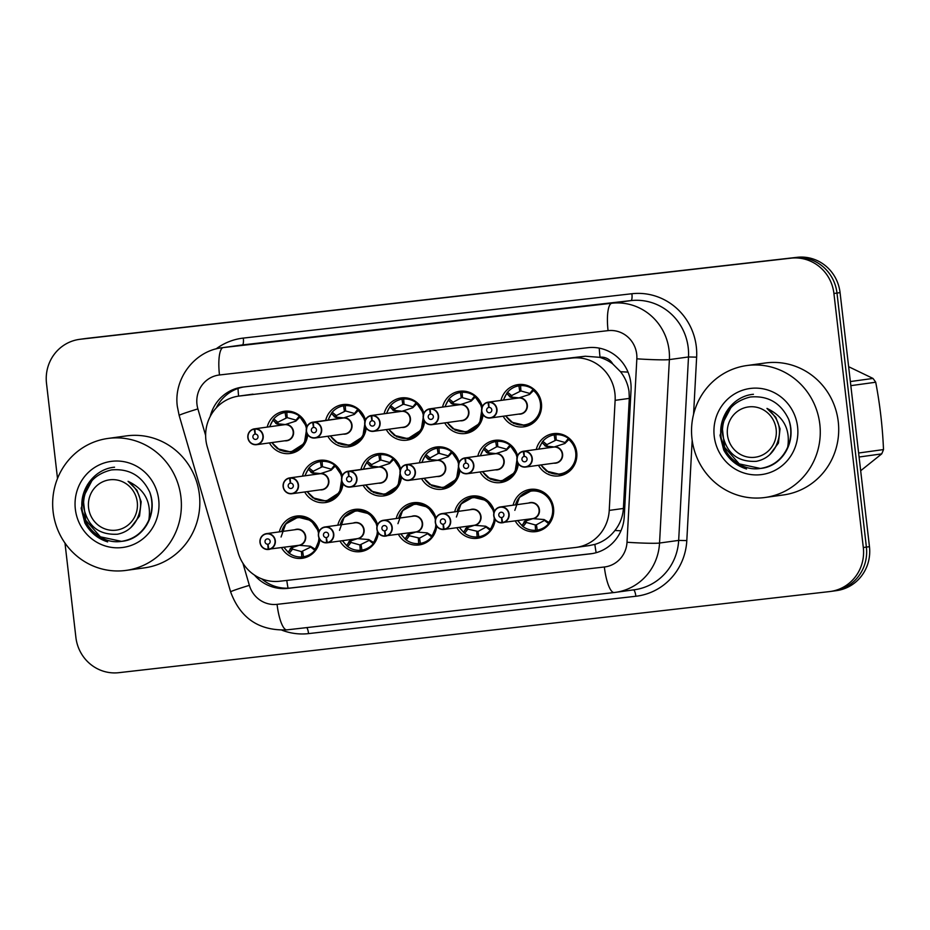 <?xml version="1.0" encoding="UTF-8"?>
<svg xmlns="http://www.w3.org/2000/svg" width="930" height="930" viewBox="0 0 930 930"><rect width="100%" height="100%" fill="white"/><g stroke="black" fill="none" stroke-linecap="round" stroke-linejoin="round"><path stroke-width="1.4" d="M495.167 519.51A21.309 20.588 82.1 0 1 477.578 538.272A21.309 20.588 82.1 0 1 456.851 527.694M436.716 526.171A21.309 20.588 82.1 0 1 419.139 544.945A21.309 20.588 82.1 0 1 398.412 534.355M378.277 532.844A21.309 20.588 82.1 0 1 360.7 551.618A21.309 20.588 82.1 0 1 339.973 541.028M319.839 539.516A21.309 20.588 82.1 0 1 302.25 558.291A21.309 20.588 82.1 0 1 281.534 547.7M513.116 505.188A21.309 20.588 82.1 0 1 530.193 489.389A21.309 20.588 82.1 0 1 553.559 508.164A21.309 20.588 82.1 0 1 536.029 531.611A21.309 20.588 82.1 0 1 515.301 521.021M518.324 463.779A21.309 20.588 82.1 0 1 500.735 482.554A21.309 20.588 82.1 0 1 480.02 471.963M459.885 470.441A21.309 20.588 82.1 0 1 442.296 489.215A21.309 20.588 82.1 0 1 421.569 478.636M401.435 477.113A21.309 20.588 82.1 0 1 383.858 495.888A21.309 20.588 82.1 0 1 363.13 485.297M342.996 483.786A21.309 20.588 82.1 0 1 325.407 502.56A21.309 20.588 82.1 0 1 304.691 491.97M536.273 449.469A21.309 20.588 82.1 0 1 553.362 433.659A21.309 20.588 82.1 0 1 576.728 452.433A21.309 20.588 82.1 0 1 559.186 475.881A21.309 20.588 82.1 0 1 538.458 465.291M483.042 414.722A21.309 20.588 82.1 0 1 465.453 433.485A21.309 20.588 82.1 0 1 444.738 422.906M424.592 421.383A21.309 20.588 82.1 0 1 407.015 440.157A21.309 20.588 82.1 0 1 386.287 429.579M366.153 428.056A21.309 20.588 82.1 0 1 348.576 446.83A21.309 20.588 82.1 0 1 327.848 436.24M307.714 434.728A21.309 20.588 82.1 0 1 290.125 453.491A21.309 20.588 82.1 0 1 269.409 442.913M500.991 400.4A21.309 20.588 82.1 0 1 518.08 384.601A21.309 20.588 82.1 0 1 541.434 403.376A21.309 20.588 82.1 0 1 523.904 426.824A21.309 20.588 82.1 0 1 503.177 416.233M588.597 545.678L594.851 544.41C602.884 541.957 609.58 537.319 614.939 530.484C620.019 524.032 622.833 516.685 623.402 508.454L629.308 398.389L629.017 391.437C627.936 384.113 625.1 377.545 620.508 371.698L612.742 363.956A13.322 12.869 -97.9 0 0 600.036 357.225A39.955 10.335 -96.5 0 1 599.257 348.134M615.125 400.342A39.955 38.595 -97.9 0 0 614.916 393.378A39.955 38.595 -97.9 0 0 571.973 358.062L239.661 395.982A39.955 38.595 -97.9 0 0 238.801 396.099A39.955 38.595 -97.9 0 0 207.285 446.877L238.173 552.746A39.955 38.595 -97.9 0 0 279.732 581.238L575.263 547.514A39.955 38.595 -97.9 0 0 576.123 547.41A39.955 38.595 -97.9 0 0 609.231 510.407L615.125 400.342L629.308 398.389M600.036 357.225L599.362 357.306A39.955 38.595 82.1 0 1 612.742 363.956M599.362 357.306L585.319 356.225L238.801 396.099M454.677 511.86A21.309 20.588 82.1 0 1 471.754 496.062A21.309 20.588 82.1 0 1 494.435 511.372M396.226 518.533A21.309 20.588 82.1 0 1 413.315 502.723A21.309 20.588 82.1 0 1 435.996 518.045M337.788 525.194A21.309 20.588 82.1 0 1 354.876 509.396A21.309 20.588 82.1 0 1 377.557 524.718M279.349 531.867A21.309 20.588 82.1 0 1 296.426 516.069A21.309 20.588 82.1 0 1 319.106 531.379M477.834 456.13A21.309 20.588 82.1 0 1 494.911 440.332A21.309 20.588 82.1 0 1 517.591 455.642M419.384 462.803A21.309 20.588 82.1 0 1 436.472 446.993A21.309 20.588 82.1 0 1 459.153 462.315M360.945 469.476A21.309 20.588 82.1 0 1 378.033 453.666A21.309 20.588 82.1 0 1 400.714 468.987M302.506 476.137A21.309 20.588 82.1 0 1 319.583 460.338A21.309 20.588 82.1 0 1 342.263 475.649M442.552 407.073A21.309 20.588 82.1 0 1 459.629 391.263A21.309 20.588 82.1 0 1 482.31 406.584M384.102 413.745A21.309 20.588 82.1 0 1 401.19 397.935A21.309 20.588 82.1 0 1 423.871 413.257M325.663 420.406A21.309 20.588 82.1 0 1 342.752 404.608A21.309 20.588 82.1 0 1 365.432 419.93M267.224 427.079A21.309 20.588 82.1 0 1 284.301 411.281A21.309 20.588 82.1 0 1 306.981 426.591M57.509 478.485L46.5 383.334A39.955 38.595 82.1 0 1 79.387 339.38L82.456 338.95A39.955 38.595 82.1 0 1 83.328 338.846L794.046 257.738A39.955 38.595 82.1 0 1 836.988 293.055L866.388 547.084A39.955 38.595 82.1 0 1 833.501 591.05L836.57 590.62A39.955 38.595 82.1 0 0 869.457 546.666L840.069 292.636A39.955 38.595 82.1 0 0 797.126 257.319L86.397 338.415A39.955 38.595 82.1 0 0 85.537 338.532L82.456 338.95A39.955 38.595 82.1 0 1 83.328 338.846L794.046 257.738A39.955 38.595 82.1 0 1 836.988 293.055L866.388 547.084A39.955 38.595 82.1 0 1 833.501 591.05A39.955 38.595 82.1 0 1 832.629 591.154M254.425 575.042A39.955 38.595 -97.9 0 0 287.788 588.376L590.271 553.862A39.955 38.595 -97.9 0 0 591.143 553.745A39.955 38.595 -97.9 0 0 624.251 516.755L631.04 389.961A39.955 38.595 -97.9 0 0 630.831 383.009A39.955 38.595 -97.9 0 0 587.888 347.692L243.021 387.043A39.955 38.595 -97.9 0 0 242.16 387.147A39.955 38.595 -97.9 0 0 210.18 416.559M79.387 339.38A39.955 38.595 82.1 0 1 80.259 339.264L790.977 258.168A39.955 38.595 82.1 0 1 833.919 293.485L863.307 547.514A39.955 38.595 82.1 0 1 830.42 591.468A39.955 38.595 82.1 0 1 829.548 591.585L118.831 672.681A39.955 38.595 82.1 0 1 75.888 637.364L64.984 543.085M216.237 407.921A39.955 38.595 82.1 0 1 243.788 386.95M592.584 553.524L290.858 587.958A39.955 38.595 82.1 0 1 261.737 578.867M530.158 393.901L529.833 393.471A1.337 1.29 -97.9 0 0 529.891 393.402L533.076 389.333L533.518 390.542L529.623 394.425L518.719 397.97A7.986 7.719 -97.9 0 1 526.95 405.073A7.986 7.719 -97.9 0 1 520.37 413.862A7.986 7.719 82.3 0 1 520.196 413.885A7.986 7.719 -97.9 0 0 520.37 413.862L520.358 413.862M520.196 413.885L490.389 418C485.669 418.221 482.74 415.873 481.612 410.955C481.461 406.294 483.6 403.376 488.041 402.19L488.018 402.458A7.731 7.463 -97.9 0 0 481.81 410.944A7.731 7.463 -97.9 0 0 490.122 417.768A7.731 7.463 -97.9 0 0 496.643 409.247A7.731 7.463 -97.9 0 0 488.669 402.388L488.715 402.109A7.986 7.719 82.1 0 1 496.969 409.212A7.986 7.719 82.1 0 1 490.389 418A7.986 7.719 82.1 0 1 481.624 410.955A7.986 7.719 82.1 0 1 488.041 402.19L518.033 398.063L510.628 397.319L506.85 393.576L507.524 392.251L511.558 395.494A1.337 1.29 -97.9 0 0 511.64 395.552L511.884 397.156L519.242 397.889M488.715 402.109L518.696 397.982M488.808 407.456L489.029 407.433A2.662 2.569 82.1 0 1 491.784 409.805A2.662 2.569 82.1 0 1 489.587 412.734A2.662 2.569 82.1 0 1 486.669 410.386A2.662 2.569 82.1 0 1 488.808 407.456L488.018 402.458M533.076 389.333C547.572 398.772 541.341 424.44 524.311 425.417L524.741 425.359A19.983 19.298 -97.9 0 0 541.19 403.376A19.983 19.298 -97.9 0 0 520.556 385.648L525.473 384.974M511.64 395.552L520.94 390.925L520.556 385.648M518.057 398.052L518.847 397.935M529.833 393.471L520.94 390.96M519.719 391.1L518.882 385.834A19.983 19.298 -97.9 0 0 507.117 392.727M524.311 425.417L513.627 423.464L505.595 415.908L511.221 422.046L524.741 425.359L530.809 424.522M518.882 385.834L525.369 384.939M503.665 400.04A19.472 18.809 82.3 0 1 506.85 393.576L507.524 392.251M505.839 415.873A19.472 18.809 82.3 0 0 534.297 420.244A19.472 18.809 82.3 0 0 533.518 390.542L533.227 390.867M488.669 402.388L489.029 407.433M511.884 397.156L511.86 397.145A2.662 2.569 82.1 0 1 510.442 396.587L507.036 393.855M565.44 442.959L565.115 442.529A1.337 1.29 -97.9 0 0 565.173 442.459L568.358 438.39L568.8 439.599L564.905 443.482L554.013 447.028A7.986 7.719 -97.9 0 1 562.231 454.131A7.986 7.719 -97.9 0 1 555.652 462.919A7.986 7.719 82.3 0 1 555.477 462.942A7.986 7.719 -97.9 0 0 555.652 462.919L555.64 462.919M555.477 462.942L525.671 467.058C520.951 467.279 518.022 464.93 516.906 460.025C516.743 455.351 518.882 452.433 523.323 451.248L523.299 451.527A7.731 7.463 -97.9 0 0 517.103 460.001A7.731 7.463 -97.9 0 0 525.404 466.825A7.731 7.463 -97.9 0 0 531.925 458.304A7.731 7.463 -97.9 0 0 523.95 451.445L523.997 451.178A7.986 7.719 82.1 0 1 532.251 458.269A7.986 7.719 82.1 0 1 525.671 467.058A7.986 7.719 82.1 0 1 516.906 460.013A7.986 7.719 82.1 0 1 523.323 451.248L553.315 447.121L545.91 446.377L542.132 442.645L542.806 441.308L546.852 444.552A1.337 1.29 -97.9 0 0 546.921 444.61L547.166 446.214L553.373 446.853M523.997 451.178L553.978 447.039M524.09 456.525L524.322 456.491A2.662 2.569 82.1 0 1 527.066 458.862A2.662 2.569 82.1 0 1 524.88 461.792A2.662 2.569 82.1 0 1 521.951 459.443A2.662 2.569 82.1 0 1 524.09 456.525L523.299 451.527M568.358 438.39C582.854 447.842 576.623 473.498 559.593 474.474L560.023 474.416A19.983 19.298 -97.9 0 0 576.472 452.445A19.983 19.298 -97.9 0 0 555.838 434.705L560.755 434.031M546.921 444.61L556.221 439.995L555.838 434.705M553.338 447.109L554.129 447.005M565.115 442.529L556.221 440.018M555.001 440.157L554.164 434.891A19.983 19.298 -97.9 0 0 542.399 441.785M559.593 474.474L548.909 472.533L540.876 464.965L546.503 471.103L560.023 474.416L566.103 473.579M554.164 434.891L560.65 434.008M538.947 449.097A19.472 18.809 82.3 0 1 542.132 442.645L542.806 441.308M541.121 464.93A19.472 18.809 82.3 0 0 569.579 469.301A19.472 18.809 82.3 0 0 568.8 439.599L568.521 439.937M523.95 451.445L524.322 456.491M547.166 446.214L547.142 446.214A2.662 2.569 82.1 0 1 545.724 445.644L542.33 442.924M533.204 518.533L526.194 520.847L526.322 522.451A1.337 1.29 -97.9 0 0 526.264 522.521L523.067 526.589L522.102 525.462L524.95 521.033L532.018 518.696M532.658 518.626A7.986 7.719 -97.9 0 0 539.075 509.861A7.986 7.719 -97.9 0 0 530.309 502.816L500.328 506.955C495.923 507.896 493.725 510.826 493.737 515.743C494.632 520.312 497.387 522.683 502.002 522.834L502.002 522.834A7.986 7.719 82.1 0 1 493.749 515.743A7.986 7.719 82.1 0 1 500.328 506.955A7.986 7.719 82.1 0 1 509.094 513.999A7.986 7.719 82.1 0 1 502.677 522.765L502.56 522.509A7.731 7.463 -97.9 0 0 508.768 514.034A7.731 7.463 -97.9 0 0 500.468 507.21A7.731 7.463 -97.9 0 0 493.935 515.731A7.731 7.463 -97.9 0 0 501.921 522.579L532.681 518.626L544.108 519.556L548.781 522.416L548.619 523.671L544.585 520.428A1.337 1.29 -97.9 0 0 544.515 520.382L544.724 519.928M501.921 522.579L501.549 517.533A2.662 2.569 82.1 0 1 498.794 515.174A2.662 2.569 82.1 0 1 500.991 512.244A2.662 2.569 82.1 0 1 503.909 514.592A2.662 2.569 82.1 0 1 501.77 517.51L502.56 522.509M522.59 526.252A19.983 19.298 -97.9 0 0 535.599 530.274L535.203 524.962L536.424 524.799L537.261 530.088A19.983 19.298 -97.9 0 0 553.315 508.164A19.983 19.298 -97.9 0 0 531.844 490.505A19.983 19.298 -97.9 0 0 531.402 490.563A19.983 19.298 -97.9 0 0 515.522 504.862L519.289 497.422L531.844 490.505C548.607 487.646 560.592 511.14 548.619 523.671M535.599 530.274L537.261 530.053M526.322 522.451L535.203 524.927M514.836 510.326L519.498 497.19L531.402 490.563L537.482 489.726M536.424 524.787L544.515 520.382M537.261 530.088L542.946 529.31M523.067 526.589L522.102 525.462A19.472 18.809 82 0 1 517.975 520.649M548.421 522.16L548.781 522.416A19.472 18.809 82 0 0 542.376 493.109A19.472 18.809 82 0 0 515.778 504.827M522.23 525.148L524.915 521.73A2.662 2.569 82.1 0 1 526.182 520.858L524.95 521.033M691.99 438.809A66.6 64.333 82.1 0 1 746.802 365.548A66.6 64.333 82.1 0 1 819.818 424.22A66.6 64.333 82.1 0 1 765.006 497.492A66.6 64.333 82.1 0 1 691.99 438.809M746.802 365.548L765.239 363.002A66.6 64.333 82.1 0 1 838.256 421.674A66.6 64.333 82.1 0 1 783.444 494.946L765.006 497.492M797.58 426.765A43.431 41.955 82.1 0 1 760.891 474.66A43.431 41.955 82.1 0 1 714.228 436.275A43.431 41.955 82.1 0 1 750.917 388.38A43.431 41.955 82.1 0 1 797.58 426.765M726.388 411.699L720.076 435.577L723.761 450.039C728.957 459.467 736.56 465.791 746.546 468.999L742.117 467.29L727.039 454.538L720.041 435.054M753.44 394.297C733.793 395.889 718.658 415.861 720.924 435.496C722.471 455.2 741.059 471.324 759.833 468.534L761.17 468.36M732.48 404.608L721.913 424.743L724.575 447.295L739.257 463.896L760.38 468.453C782.014 466.779 797.138 441.738 788.663 419.302C791.802 428.707 791.488 437.96 787.722 447.063L787.536 447.504C781.932 459.664 772.702 466.674 759.833 468.534M754.718 457.293A25.377 24.506 82.1 0 1 727.458 434.856A25.377 24.506 82.1 0 1 748.894 406.875A25.377 24.506 82.1 0 1 776.155 429.3A25.377 24.506 82.1 0 1 754.718 457.293M787.722 447.063C790.442 429.207 783.525 416.315 766.959 408.41C779.91 418.86 782.804 431.66 775.655 446.807C771.389 454.782 764.937 459.629 756.288 461.327C737.339 462.222 726.028 452.875 722.354 433.275C722.389 413.745 731.689 401.667 750.243 397.017C767.959 395.401 780.77 402.829 788.663 419.302M858.623 453.015L883.5 449.574A71.924 69.471 82.1 0 1 881.71 453.887L859.088 457.014M850.357 381.556L872.979 378.429A71.924 69.471 82.1 0 1 875.711 382.23L850.822 385.659M872.979 378.429L848.637 366.699M883.5 449.574C882.558 426.951 879.966 404.504 875.711 382.23M860.669 470.743L881.71 453.887M769.726 454.689L778.41 443.122L780.049 428.835L775.794 417.279L766.959 408.41M53.115 511.709A66.6 64.333 82.1 0 1 107.927 438.449A66.6 64.333 82.1 0 1 180.931 497.132A66.6 64.333 82.1 0 1 126.131 570.392A66.6 64.333 82.1 0 1 53.115 511.709M107.927 438.449L126.364 435.903A66.6 64.333 82.1 0 1 199.38 494.586A66.6 64.333 82.1 0 1 144.569 567.846L126.131 570.392M158.705 499.666A43.431 41.955 82.1 0 1 122.016 547.561A43.431 41.955 82.1 0 1 75.342 509.175A43.431 41.955 82.1 0 1 112.03 461.28A43.431 41.955 82.1 0 1 158.705 499.666M87.513 484.6L81.201 508.478L84.874 522.939C90.082 532.379 97.673 538.691 107.659 541.899L103.242 540.191L88.152 527.438L81.166 507.954M114.553 467.209C94.918 468.801 79.771 488.773 82.038 508.396C83.595 528.101 102.172 544.224 120.947 541.434L122.283 541.26M93.605 477.509L83.037 497.655L85.688 520.196L100.382 536.808L121.493 541.365C143.139 539.679 158.263 514.639 149.788 492.202C152.927 501.619 152.613 510.861 148.846 519.963L148.649 520.416C143.046 532.565 133.815 539.574 120.947 541.434M115.843 530.193A25.377 24.506 82.1 0 1 88.571 507.768A25.377 24.506 82.1 0 1 110.007 479.775A25.377 24.506 82.1 0 1 137.28 502.212A25.377 24.506 82.1 0 1 115.843 530.193M148.846 519.963C151.567 502.107 144.638 489.215 128.073 481.31C141.023 491.761 143.929 504.56 136.768 519.707C132.513 527.682 126.05 532.53 117.413 534.227C98.452 535.122 87.141 525.775 83.468 506.176C83.502 486.646 92.802 474.567 111.368 469.929C129.072 468.302 141.883 475.73 149.788 492.202M130.839 527.589L139.523 516.034L141.162 501.735L136.908 490.18L128.073 481.31M471.708 400.574L471.382 400.144A1.337 1.29 -97.9 0 0 471.44 400.074L474.637 396.006L475.079 397.203L471.185 401.086L460.28 404.643M461.757 420.558L461.931 420.534A7.986 7.719 82.3 0 1 461.757 420.558A7.986 7.719 -97.9 0 0 461.931 420.534L431.95 424.673C427.219 424.882 424.301 422.534 423.173 417.628C423.011 412.967 425.161 410.037 429.602 408.863L429.579 409.13A7.731 7.463 -97.9 0 0 423.371 417.605A7.731 7.463 -97.9 0 0 431.671 424.44A7.731 7.463 -97.9 0 0 438.204 415.919A7.731 7.463 -97.9 0 0 430.218 409.061L430.276 408.781A7.986 7.719 82.1 0 1 438.518 415.873A7.986 7.719 82.1 0 1 431.95 424.673A7.986 7.719 82.1 0 1 423.185 417.628A7.986 7.719 82.1 0 1 429.602 408.863L459.594 404.724L452.189 403.992L448.4 400.249L449.085 398.924L453.119 402.167A1.337 1.29 -97.9 0 0 453.189 402.213L453.445 403.818L460.803 404.55M461.931 420.534L461.919 420.534A7.986 7.719 -97.9 0 0 468.511 411.734A7.986 7.719 -97.9 0 0 460.257 404.643L430.276 408.781M430.369 414.129L430.59 414.094A2.662 2.569 82.1 0 1 433.345 416.466A2.662 2.569 82.1 0 1 431.148 419.395A2.662 2.569 82.1 0 1 428.23 417.059A2.662 2.569 82.1 0 1 430.369 414.129L429.579 409.13M482.228 407.328L479.659 423.429L466.302 432.031A19.983 19.298 -97.9 0 0 482.786 414.338M474.637 396.006L482.135 406.991A19.983 19.298 -97.9 0 0 462.105 392.321L467.023 391.635M448.667 399.389A19.983 19.298 -97.9 0 1 460.443 392.507L461.268 397.773L462.501 397.598M459.246 404.783L460.408 404.608M471.382 400.144L462.501 397.668L462.105 392.321M472.37 431.195L465.86 432.09L455.177 430.137L447.144 422.569M461.28 397.784L453.189 402.213M460.443 392.507L466.918 391.611M445.226 406.701A19.472 18.809 82.3 0 1 448.4 400.249L449.085 398.924M481.717 408.41A19.472 18.809 82.3 0 0 475.079 397.203L474.788 397.54M430.218 409.061L430.59 414.106M452.189 403.992L453.422 403.818A2.662 2.569 82.1 0 1 451.992 403.26L448.597 400.528M413.269 407.247L412.943 406.817A1.337 1.29 -97.9 0 0 413.001 406.747L416.187 402.667L416.64 403.876L412.746 407.759L401.841 411.316A7.986 7.719 -97.9 0 1 410.06 418.407A7.986 7.719 -97.9 0 1 403.492 427.196A7.986 7.719 82.3 0 1 403.318 427.219A7.986 7.719 -97.9 0 0 403.492 427.196L403.469 427.207M403.318 427.219L373.5 431.334C368.78 431.555 365.862 429.207 364.734 424.301C364.572 419.628 366.711 416.71 371.163 415.524L371.128 415.803A7.731 7.463 -97.9 0 0 364.932 424.278A7.731 7.463 -97.9 0 0 373.232 431.101A7.731 7.463 -97.9 0 0 379.754 422.58A7.731 7.463 -97.9 0 0 371.779 415.722L371.826 415.454A7.986 7.719 82.1 0 1 380.079 422.546A7.986 7.719 82.1 0 1 373.5 431.334A7.986 7.719 82.1 0 1 364.746 424.301A7.986 7.719 82.1 0 1 371.163 415.524L401.144 411.397L393.75 410.653L389.961 406.922L390.635 405.585L394.68 408.828A1.337 1.29 -97.9 0 0 394.75 408.886L395.006 410.49L401.202 411.13M371.826 415.454L401.807 411.316M371.93 420.802L372.151 420.767A2.662 2.569 82.1 0 1 374.895 423.138A2.662 2.569 82.1 0 1 372.709 426.068A2.662 2.569 82.1 0 1 369.791 423.72A2.662 2.569 82.1 0 1 371.93 420.802L371.128 415.803M423.789 414.001L421.209 430.09L407.851 438.693A19.983 19.298 -97.9 0 0 424.347 421.011M423.708 413.641A19.983 19.298 -97.9 0 0 403.667 398.982L408.584 398.307M390.228 406.061A19.983 19.298 -97.9 0 1 401.993 399.179L402.841 404.469L404.05 404.271M401.167 411.386L401.958 411.281M412.943 406.817L404.062 404.329L403.667 398.982M416.187 402.667L423.696 413.652M407.851 438.693L396.738 436.809L388.705 429.242L394.332 435.38L407.851 438.693L413.931 437.856M402.841 404.469L394.75 408.886M401.993 399.179L408.479 398.284M386.775 413.373A19.472 18.809 82.3 0 1 389.961 406.922L390.635 405.585M423.278 415.082A19.472 18.809 82.3 0 0 416.64 403.876L416.349 404.213M371.779 415.722L372.151 420.779M395.006 410.49L394.983 410.49A2.662 2.569 82.1 0 1 393.553 409.932L390.158 407.2M354.83 413.908L354.504 413.478A1.337 1.29 -97.9 0 0 354.562 413.408L357.748 409.34L358.19 410.549L354.295 414.431L343.391 417.977M342.368 418.128L335.3 417.326L331.522 413.583L332.196 412.257L336.23 415.501A1.337 1.29 -97.9 0 0 336.311 415.559L336.555 417.163L343.914 417.896M313.387 422.115A7.986 7.719 82.1 0 1 321.641 429.218A7.986 7.719 82.1 0 1 315.061 438.007A7.986 7.719 82.1 0 1 306.296 430.962A7.986 7.719 82.1 0 1 312.713 422.197L312.689 422.464A7.731 7.463 -97.9 0 0 306.481 430.95A7.731 7.463 -97.9 0 0 314.793 437.774A7.731 7.463 -97.9 0 0 321.315 429.253A7.731 7.463 -97.9 0 0 313.34 422.394L343.368 417.989A7.986 7.719 -97.9 0 1 351.621 425.08A7.986 7.719 -97.9 0 1 345.042 433.868A7.986 7.719 82.3 0 1 344.867 433.892A7.986 7.719 -97.9 0 0 345.042 433.868L344.867 433.892M313.48 427.463L313.701 427.44A2.662 2.569 82.1 0 1 316.456 429.811A2.662 2.569 82.1 0 1 314.259 432.741A2.662 2.569 82.1 0 1 311.341 430.392A2.662 2.569 82.1 0 1 313.48 427.463L312.689 422.464M365.351 420.674L362.77 436.763L349.413 445.365A19.983 19.298 -97.9 0 0 365.909 427.672M357.748 409.34L365.257 420.325A19.983 19.298 -97.9 0 0 345.228 405.654L350.145 404.98M336.311 415.559L345.611 410.932L345.228 405.654M342.705 418.07L343.519 417.942M354.504 413.478L345.611 410.967M355.481 444.528L348.983 445.424L338.299 443.471L330.266 435.914M344.391 411.107L343.554 405.84A19.983 19.298 -97.9 0 0 331.789 412.734M343.554 405.84L350.04 404.945M328.337 420.046A19.472 18.809 82.3 0 1 331.522 413.583L332.196 412.257M364.839 421.743A19.472 18.809 82.3 0 0 358.19 410.549L357.899 410.874M345.042 433.868L315.061 438.007C310.341 438.228 307.412 435.879 306.296 430.962C306.133 426.3 308.272 423.382 312.713 422.197L342.705 418.058M313.34 422.394L313.701 427.44M335.3 417.326L336.532 417.151A2.662 2.569 82.1 0 1 335.114 416.594L331.708 413.862M296.379 420.581L296.054 420.151A1.337 1.29 -97.9 0 0 296.112 420.081L299.309 416.012L299.751 417.21L295.856 421.092L284.952 424.65A7.986 7.719 -97.9 0 1 293.183 431.741A7.986 7.719 -97.9 0 1 286.603 440.541A7.986 7.719 82.3 0 1 286.428 440.564A7.986 7.719 -97.9 0 0 286.603 440.541L286.428 440.564M286.603 440.541L256.622 444.68C251.891 444.889 248.973 442.552 247.845 437.635C247.682 432.973 249.833 430.044 254.274 428.87L254.25 429.137A7.731 7.463 -97.9 0 0 248.043 437.612A7.731 7.463 -97.9 0 0 256.343 444.447A7.731 7.463 -97.9 0 0 262.876 435.926A7.731 7.463 -97.9 0 0 254.89 429.067L254.948 428.788A7.986 7.719 82.1 0 1 263.19 435.879A7.986 7.719 82.1 0 1 256.622 444.68A7.986 7.719 82.1 0 1 247.857 437.635A7.986 7.719 82.1 0 1 254.274 428.87L284.266 424.731L276.861 423.999L273.071 420.255L273.757 418.93L277.791 422.174A1.337 1.29 -97.9 0 0 277.861 422.22L278.117 423.824L285.475 424.557M284.266 424.731L285.08 424.615M254.948 428.788L284.929 424.65M254.89 429.067L255.262 434.112A2.662 2.569 82.1 0 1 258.017 436.472A2.662 2.569 82.1 0 1 255.82 439.402A2.662 2.569 82.1 0 1 252.902 437.065A2.662 2.569 82.1 0 1 255.041 434.136L255.262 434.101M306.9 427.335L304.331 443.436L290.974 452.038A19.983 19.298 -97.9 0 0 307.458 434.345M306.819 426.975A19.983 19.298 -97.9 0 0 286.789 412.327L291.695 411.641M277.861 422.22L287.172 417.605L286.789 412.327M296.054 420.151L287.172 417.64M299.309 416.012L306.807 426.998M290.974 452.038L279.849 450.143L271.816 442.575L277.454 448.713L290.974 452.038L297.042 451.201M285.94 417.779L285.115 412.513A19.983 19.298 -97.9 0 0 273.339 419.395M285.115 412.513L291.59 411.618M269.898 426.707A19.472 18.809 82.3 0 1 273.071 420.255L273.757 418.93M306.389 428.416A19.472 18.809 82.3 0 0 299.751 417.21L299.46 417.547M255.041 434.136L254.25 429.137M278.117 423.824L278.093 423.824A2.662 2.569 82.1 0 1 276.663 423.266L273.269 420.534M474.765 525.206L467.755 527.519L467.883 529.124A1.337 1.29 -97.9 0 0 467.813 529.193L464.628 533.262L463.663 532.134L466.5 527.694L473.568 525.369M444.226 529.437L444.122 529.182A7.731 7.463 -97.9 0 0 450.329 520.707A7.731 7.463 -97.9 0 0 442.017 513.872A7.731 7.463 -97.9 0 0 435.496 522.393A7.731 7.463 -97.9 0 0 443.471 529.251L443.564 529.507A7.986 7.719 82.1 0 1 435.31 522.416A7.986 7.719 82.1 0 1 441.89 513.627A7.986 7.719 82.1 0 1 450.643 520.661A7.986 7.719 82.1 0 1 444.226 529.437L474.242 525.287L485.658 526.229L490.331 529.089L490.18 530.344L486.146 527.101A1.337 1.29 -97.9 0 0 486.065 527.043L486.285 526.601M474.219 525.299A7.986 7.719 -97.9 0 0 480.636 516.522A7.986 7.719 -97.9 0 0 471.87 509.489A7.986 7.719 82 0 1 472.045 509.466L441.89 513.627C437.484 514.569 435.287 517.499 435.298 522.416C436.193 526.985 438.948 529.344 443.564 529.507L444.203 529.426M443.471 529.251L443.099 524.206A2.662 2.569 82.1 0 1 440.355 521.846A2.662 2.569 82.1 0 1 442.541 518.905A2.662 2.569 82.1 0 1 445.47 521.253A2.662 2.569 82.1 0 1 443.331 524.183L444.122 529.182M494.272 511.756A19.983 19.298 -97.9 0 0 473.393 497.178A19.983 19.298 -97.9 0 0 472.963 497.236A19.983 19.298 -97.9 0 0 457.083 511.523M464.151 532.913A19.983 19.298 -97.9 0 0 477.148 536.947L478.822 536.715M467.883 529.124L477.985 531.472L478.822 536.761A19.983 19.298 -97.9 0 0 494.911 519.126L490.18 530.344M456.398 516.999L461.059 503.862L472.963 497.236L486.402 500.514L494.26 511.779M477.148 536.947L476.765 531.635M477.985 531.495L486.065 527.043M478.822 536.761L484.507 535.971M464.628 533.262L463.663 532.134A19.472 18.809 82 0 1 459.536 527.322M489.982 528.833L490.331 529.089A19.472 18.809 82 0 0 494.249 517.789M463.791 531.821L466.476 528.391A2.662 2.569 82.1 0 1 467.732 527.531L466.5 527.694M416.326 531.867L409.316 534.192L409.433 535.785A1.337 1.29 -97.9 0 0 409.374 535.854L406.189 539.935L405.224 538.796L408.061 534.366L415.129 532.041M415.803 531.96L427.219 532.89L431.892 535.75L431.741 537.017L427.695 533.774A1.337 1.29 -97.9 0 0 427.626 533.715L427.835 533.274M413.432 516.15L383.439 520.288C379.033 521.23 376.836 524.171 376.859 529.089C377.754 533.657 380.51 536.017 385.113 536.18L385.113 536.18A7.986 7.719 82.1 0 1 376.871 529.089A7.986 7.719 82.1 0 1 383.439 520.288A7.986 7.719 82.1 0 1 392.204 527.333A7.986 7.719 82.1 0 1 385.787 536.099L385.683 535.843A7.731 7.463 -97.9 0 0 391.879 527.368A7.731 7.463 -97.9 0 0 383.579 520.544A7.731 7.463 -97.9 0 0 377.057 529.065A7.731 7.463 -97.9 0 0 385.032 535.924L415.768 531.96A7.986 7.719 -97.9 0 0 422.185 523.195A7.986 7.719 -97.9 0 0 413.432 516.15A7.986 7.719 82 0 1 413.594 516.138L413.408 516.162M385.032 535.924L384.66 530.879A2.662 2.569 82.1 0 1 381.916 528.507A2.662 2.569 82.1 0 1 384.102 525.578A2.662 2.569 82.1 0 1 387.02 527.926A2.662 2.569 82.1 0 1 384.88 530.844L385.683 535.843M435.833 518.428A19.983 19.298 -97.9 0 0 414.954 503.851A19.983 19.298 -97.9 0 0 414.524 503.909A19.983 19.298 -97.9 0 0 398.633 518.196L402.399 510.756L414.954 503.851L427.951 507.187L435.821 518.44M405.701 539.586A19.983 19.298 -97.9 0 0 418.709 543.62L420.372 543.387A19.983 19.298 -97.9 0 0 436.472 525.799L431.741 537.017M409.433 535.785L419.546 538.133L427.626 533.715M397.947 523.671L402.62 510.535L414.524 503.909L420.593 503.06M418.709 543.62L418.326 538.307M419.546 538.133L420.383 543.422L426.068 542.643M406.189 539.935L405.224 538.796A19.472 18.809 82 0 1 401.086 533.994M431.543 535.494L431.892 535.75A19.472 18.809 82 0 0 435.81 524.45M405.341 538.482L408.026 535.064A2.662 2.569 82.1 0 1 409.293 534.192L408.061 534.366M357.876 538.54L350.866 540.853L350.994 542.457A1.337 1.29 -97.9 0 0 350.936 542.527L347.739 546.596L346.774 545.468L349.622 541.039L356.69 538.702M327.348 542.771L327.232 542.516A7.731 7.463 -97.9 0 0 333.44 534.041A7.731 7.463 -97.9 0 0 325.14 527.217A7.731 7.463 -97.9 0 0 318.606 535.738A7.731 7.463 -97.9 0 0 326.593 542.585L326.674 542.841A7.986 7.719 82.1 0 1 318.42 535.75A7.986 7.719 82.1 0 1 325 526.961A7.986 7.719 82.1 0 1 333.765 534.006A7.986 7.719 82.1 0 1 327.348 542.771L357.353 538.633L368.78 539.563L373.453 542.423L373.29 543.678L369.257 540.435A1.337 1.29 -97.9 0 0 369.187 540.388L369.396 539.935M357.329 538.633A7.986 7.719 -97.9 0 0 363.746 529.868A7.986 7.719 -97.9 0 0 354.981 522.823A7.986 7.719 82 0 1 355.155 522.8L325 526.961C320.594 527.903 318.397 530.832 318.409 535.75C319.304 540.318 322.059 542.69 326.674 542.841L327.314 542.76M326.593 542.585L326.221 537.54A2.662 2.569 82.1 0 1 323.466 535.18A2.662 2.569 82.1 0 1 325.663 532.251A2.662 2.569 82.1 0 1 328.581 534.599A2.662 2.569 82.1 0 1 326.442 537.517L327.232 542.516M339.508 530.332L344.17 517.196L356.074 510.57L369.512 513.86L377.382 525.113A19.983 19.298 -97.9 0 0 356.516 510.512A19.983 19.298 -97.9 0 0 356.074 510.57A19.983 19.298 -97.9 0 0 340.194 524.869M347.262 546.259A19.983 19.298 -97.9 0 0 360.27 550.281L361.933 550.06M360.27 550.281L359.875 544.968L369.187 540.388M350.994 542.457L359.875 544.933M361.096 544.794L361.933 550.095A19.983 19.298 -97.9 0 0 378.033 532.472M378.022 532.448L373.29 543.678M361.933 550.095L367.617 549.316M347.739 546.596L346.774 545.468A19.472 18.809 82 0 1 342.647 540.656M373.093 542.167L373.453 542.423A19.472 18.809 82 0 0 377.359 531.123M346.902 545.154L349.587 541.737A2.662 2.569 82.1 0 1 350.854 540.865L349.622 541.039M299.437 545.213L292.427 547.526L292.555 549.13A1.337 1.29 -97.9 0 0 292.485 549.2L289.3 553.269L288.335 552.141L291.171 547.7L298.239 545.375M298.914 545.294L310.329 546.236L315.003 549.095L314.851 550.351L310.818 547.107A1.337 1.29 -97.9 0 0 310.736 547.049L310.957 546.608M268.898 549.444L268.793 549.188A7.731 7.463 -97.9 0 0 275.001 540.714A7.731 7.463 -97.9 0 0 266.689 533.878A7.731 7.463 -97.9 0 0 260.168 542.399A7.731 7.463 -97.9 0 0 268.142 549.258L298.89 545.306A7.986 7.719 -97.9 0 0 305.307 536.529A7.986 7.719 -97.9 0 0 296.542 529.496A7.986 7.719 82 0 1 296.717 529.472L266.561 533.634A7.986 7.719 82.1 0 1 275.315 540.667A7.986 7.719 82.1 0 1 268.898 549.444M268.142 549.258L267.77 544.213A2.662 2.569 82.1 0 1 265.027 541.853A2.662 2.569 82.1 0 1 267.212 538.912A2.662 2.569 82.1 0 1 270.142 541.26A2.662 2.569 82.1 0 1 268.003 544.19L268.793 549.188M318.944 531.762A19.983 19.298 -97.9 0 0 298.065 517.185A19.983 19.298 -97.9 0 0 297.635 517.243A19.983 19.298 -97.9 0 0 281.755 531.53L285.522 524.09L298.065 517.185L311.073 520.521L318.932 531.786M288.823 552.92A19.983 19.298 -97.9 0 0 301.82 556.954L303.494 556.721M301.82 556.954L301.436 551.641L310.736 547.049M292.555 549.13L301.436 551.606M281.069 537.005L285.731 523.869L297.635 517.243L303.703 516.406M302.657 551.467L303.494 556.768A19.983 19.298 -97.9 0 0 319.583 539.133L314.851 550.351M303.494 556.768L309.178 555.977M289.3 553.269L288.335 552.141A19.472 18.809 82 0 1 284.208 547.328M314.654 548.84L315.003 549.095A19.472 18.809 82 0 0 318.92 537.796M268.235 549.514L268.235 549.514A7.986 7.719 82.1 0 1 259.981 542.423A7.986 7.719 82.1 0 1 266.561 533.634C262.155 534.576 259.958 537.505 259.97 542.423C260.865 546.991 263.62 549.351 268.235 549.514M288.463 551.827L291.148 548.398A2.662 2.569 82.1 0 1 292.404 547.538L291.171 547.7M506.99 449.632L506.664 449.202A1.337 1.29 -97.9 0 0 506.722 449.132L509.919 445.063L510.361 446.261L506.466 450.155L495.562 453.7M497.039 469.615L497.213 469.592A7.986 7.719 82.3 0 1 497.039 469.615A7.986 7.719 -97.9 0 0 497.213 469.592L467.232 473.73C462.512 473.951 459.583 471.603 458.455 466.686C458.292 462.024 460.443 459.095 464.884 457.92L464.861 458.188A7.731 7.463 -97.9 0 0 458.653 466.662A7.731 7.463 -97.9 0 0 466.953 473.498A7.731 7.463 -97.9 0 0 473.486 464.977A7.731 7.463 -97.9 0 0 465.5 458.118L465.558 457.839A7.986 7.719 82.1 0 1 473.812 464.942A7.986 7.719 82.1 0 1 467.232 473.73A7.986 7.719 82.1 0 1 458.467 466.686A7.986 7.719 82.1 0 1 464.884 457.92L494.876 453.794L487.471 453.05L483.693 449.306L484.367 447.981L488.401 451.224A1.337 1.29 -97.9 0 0 488.483 451.283L488.727 452.875L496.085 453.619M497.213 469.592L497.201 469.592A7.986 7.719 -97.9 0 0 503.793 460.803A7.986 7.719 -97.9 0 0 495.539 453.7L465.558 457.839M465.651 463.187L465.872 463.163A2.662 2.569 82.1 0 1 468.627 465.535A2.662 2.569 82.1 0 1 466.43 468.464A2.662 2.569 82.1 0 1 463.512 466.116A2.662 2.569 82.1 0 1 465.651 463.187L464.861 458.188M517.51 456.386L514.941 472.487L501.584 481.089A19.983 19.298 -97.9 0 0 518.08 463.396M509.919 445.063L517.429 456.049A19.983 19.298 -97.9 0 0 497.399 441.378L502.316 440.692M483.949 448.446A19.983 19.298 -97.9 0 1 495.725 441.564L496.562 446.842L497.783 446.656M494.528 453.84L495.69 453.666M506.664 449.202L497.783 446.726L497.399 441.378M507.652 480.252L501.154 481.147L490.459 479.194L482.426 471.626M496.562 446.842L488.483 451.283M495.725 441.564L502.2 440.669M480.508 455.758A19.472 18.809 82.3 0 1 483.693 449.306L484.367 447.981M516.999 457.467A19.472 18.809 82.3 0 0 510.361 446.261L510.07 446.598M465.5 458.118L465.872 463.163M487.471 453.05L488.703 452.875A2.662 2.569 82.1 0 1 487.274 452.317L483.879 449.585M448.551 456.305L448.225 455.874A1.337 1.29 -97.9 0 0 448.283 455.805L451.48 451.736L451.922 452.933L448.028 456.816L437.123 460.373A7.986 7.719 -97.9 0 1 445.342 467.465A7.986 7.719 -97.9 0 1 438.774 476.265A7.986 7.719 82.3 0 1 438.6 476.276A7.986 7.719 -97.9 0 0 438.774 476.265L438.751 476.265M438.6 476.276L408.781 480.392C404.062 480.612 401.144 478.264 400.016 473.358C399.853 468.697 401.993 465.767 406.445 464.593L406.422 464.861A7.731 7.463 -97.9 0 0 400.214 473.335A7.731 7.463 -97.9 0 0 408.514 480.159A7.731 7.463 -97.9 0 0 415.036 471.638A7.731 7.463 -97.9 0 0 407.061 464.791L407.108 464.512A7.986 7.719 82.1 0 1 415.361 471.603A7.986 7.719 82.1 0 1 408.781 480.392A7.986 7.719 82.1 0 1 400.028 473.358A7.986 7.719 82.1 0 1 406.445 464.593L436.449 460.443L427.916 459.118L425.243 455.979L425.928 454.642L429.962 457.897A1.337 1.29 -97.9 0 0 430.032 457.944L430.288 459.548L437.646 460.28M407.108 464.512L437.1 460.373M407.212 469.859L407.433 469.824A2.662 2.569 82.1 0 1 410.188 472.196A2.662 2.569 82.1 0 1 407.991 475.125A2.662 2.569 82.1 0 1 405.073 472.777A2.662 2.569 82.1 0 1 407.212 469.859L406.422 464.861M459.071 463.059L456.491 479.159L443.145 487.762A19.983 19.298 -97.9 0 0 459.629 470.069M458.99 462.698A19.983 19.298 -97.9 0 0 438.948 448.039L443.866 447.365M438.123 453.515L439.344 453.329M436.449 460.443L437.251 460.338M448.225 455.874L439.344 453.398L438.948 448.039M451.48 451.736L458.978 462.722M443.145 487.762L432.02 485.867L423.987 478.299L429.614 484.437L443.145 487.762L449.213 486.925M438.123 453.538L430.032 457.944M438.111 453.491L437.274 448.237A19.983 19.298 -97.9 0 0 425.51 455.119M437.274 448.237L443.761 447.342M422.069 462.431A19.472 18.809 82.3 0 1 425.243 455.979L425.928 454.642M458.56 464.14A19.472 18.809 82.3 0 0 451.922 452.933L451.631 453.27M407.061 464.791L407.433 469.836M430.288 459.548L430.265 459.548A2.662 2.569 82.1 0 1 428.835 458.99L425.44 456.258M390.112 462.966L389.786 462.536A1.337 1.29 -97.9 0 0 389.844 462.466L393.03 458.397L393.471 459.606L389.577 463.489L378.684 467.034M377.65 467.186L370.582 466.383L366.804 462.652L367.478 461.315L371.523 464.558A1.337 1.29 -97.9 0 0 371.593 464.616L371.837 466.221L378.045 466.86M348.669 471.185A7.986 7.719 82.1 0 1 356.922 478.276A7.986 7.719 82.1 0 1 350.343 487.064A7.986 7.719 82.1 0 1 341.577 480.02A7.986 7.719 82.1 0 1 347.994 471.254L347.971 471.533A7.731 7.463 -97.9 0 0 341.775 480.008A7.731 7.463 -97.9 0 0 350.075 486.832A7.731 7.463 -97.9 0 0 356.597 478.311A7.731 7.463 -97.9 0 0 348.622 471.452L378.65 467.046A7.986 7.719 -97.9 0 1 386.903 474.137A7.986 7.719 -97.9 0 1 380.324 482.926A7.986 7.719 82.3 0 1 380.149 482.949A7.986 7.719 -97.9 0 0 380.324 482.926L380.149 482.949M348.762 476.532L348.994 476.497A2.662 2.569 82.1 0 1 351.738 478.869A2.662 2.569 82.1 0 1 349.552 481.798A2.662 2.569 82.1 0 1 346.623 479.45A2.662 2.569 82.1 0 1 348.762 476.532L347.971 471.533M400.632 469.731L398.052 485.82L384.695 494.423A19.983 19.298 -97.9 0 0 401.19 476.741M393.03 458.397L400.539 469.383A19.983 19.298 -97.9 0 0 380.51 454.712L385.427 454.038M371.593 464.616L380.893 460.001L380.51 454.712M377.987 467.127L378.801 467.011M389.786 462.536L380.893 460.025M390.774 493.586L384.264 494.481L373.581 492.54L365.548 484.972M379.673 460.164L378.836 454.898A19.983 19.298 -97.9 0 0 367.071 461.792M378.836 454.898L385.322 454.014M363.618 469.104A19.472 18.809 82.3 0 1 366.804 462.652L367.478 461.315M400.121 470.813A19.472 18.809 82.3 0 0 393.471 459.606L393.192 459.943M380.324 482.926L350.343 487.064C345.623 487.285 342.693 484.937 341.577 480.031C341.415 475.358 343.554 472.44 347.994 471.254L377.987 467.116M348.622 471.452L348.994 476.497M370.582 466.383L371.814 466.221A2.662 2.569 82.1 0 1 370.396 465.651L367.001 462.931M331.661 469.638L331.336 469.208A1.337 1.29 -97.9 0 0 331.394 469.139L334.591 465.07L335.033 466.267L331.138 470.162L320.234 473.707A7.986 7.719 -97.9 0 1 328.464 480.81A7.986 7.719 -97.9 0 1 321.885 489.599A7.986 7.719 82.3 0 1 321.71 489.622A7.986 7.719 -97.9 0 0 321.885 489.599L321.71 489.622M321.885 489.599L291.904 493.737C287.184 493.958 284.255 491.61 283.127 486.692C282.976 482.031 285.115 479.101 289.556 477.927L289.532 478.194A7.731 7.463 -97.9 0 0 283.325 486.669A7.731 7.463 -97.9 0 0 291.625 493.505A7.731 7.463 -97.9 0 0 298.158 484.983A7.731 7.463 -97.9 0 0 290.172 478.125L290.23 477.846A7.986 7.719 82.1 0 1 298.483 484.949A7.986 7.719 82.1 0 1 291.904 493.737A7.986 7.719 82.1 0 1 283.139 486.692A7.986 7.719 82.1 0 1 289.556 477.927L319.548 473.8L312.143 473.056L308.365 469.313L309.039 467.988L313.073 471.231A1.337 1.29 -97.9 0 0 313.154 471.289L313.398 472.882L320.757 473.626M290.23 477.846L320.211 473.707M290.323 483.193L290.544 483.17A2.662 2.569 82.1 0 1 293.299 485.541A2.662 2.569 82.1 0 1 291.102 488.471A2.662 2.569 82.1 0 1 288.184 486.123A2.662 2.569 82.1 0 1 290.323 483.193L289.532 478.194M342.182 476.393L339.613 492.493L326.256 501.096A19.983 19.298 -97.9 0 0 342.752 483.402M334.591 465.07L342.101 476.055A19.983 19.298 -97.9 0 0 322.071 461.385L326.988 460.699M313.154 471.289L322.454 466.662L322.071 461.385M319.571 473.789L320.362 473.672M331.336 469.208L322.454 466.697M326.256 501.096L315.13 499.201L307.098 491.633L312.736 497.783L326.256 501.096L332.324 500.259M321.234 466.837L320.397 461.571A19.983 19.298 -97.9 0 0 308.621 468.453M320.397 461.571L326.872 460.675M305.18 475.765A19.472 18.809 82.3 0 1 308.365 469.313L309.039 467.988M341.67 477.474A19.472 18.809 82.3 0 0 335.033 466.267L334.742 466.604M290.172 478.125L290.544 483.17M313.398 472.882L313.375 472.882A2.662 2.569 82.1 0 1 311.945 472.324L308.551 469.592M596.165 552.699A39.955 10.335 -96.5 0 1 594.851 544.41M614.939 530.484A39.955 2.023 3.1 0 0 620.949 530.798M288.044 588.167A39.955 10.335 -96.5 0 1 286.789 580.436M620.508 371.698A39.955 2.023 3.1 0 0 628.029 372.105M238.603 396.122A39.955 10.335 -96.5 0 1 237.999 387.961M585.319 356.225L571.973 358.062M623.402 508.454L609.231 510.407M253.007 394.146L239.661 395.982M86.397 338.415L80.259 339.264M797.126 257.319L790.977 258.168M840.069 292.636L833.919 293.485M869.457 546.666L863.307 547.514M242.916 563.231L249.368 585.354A26.633 25.726 -97.9 0 0 277.07 604.349L604.361 566.998A26.633 25.726 -97.9 0 0 627.006 542.26L636.841 358.817A26.633 25.726 -97.9 0 0 636.701 354.179A26.633 25.726 -97.9 0 0 608.069 330.638L219.48 374.976A26.633 25.726 -97.9 0 0 196.974 404.364A26.633 25.726 -97.9 0 0 197.892 408.909L205.635 435.461M219.48 374.976A26.633 6.894 83.5 0 1 223.246 347.576L611.835 303.238A53.277 51.464 82.1 0 1 669.088 350.319A53.277 51.464 82.1 0 1 669.379 359.596L688.502 356.957A53.277 51.464 -97.9 0 0 688.212 347.68A53.277 51.464 -97.9 0 0 630.959 300.599L242.37 344.937A53.277 51.464 -97.9 0 0 241.207 345.088L222.084 347.727A53.277 51.464 82.1 0 1 223.246 347.576L242.37 344.937A6.661 1.721 -96.5 0 0 243.311 338.09L631.9 293.741A6.661 1.721 -96.5 0 1 630.959 300.599L611.835 303.238A26.633 6.894 83.5 0 0 608.069 330.638M222.084 347.727C194.556 350.831 173.433 378.847 177.339 406.48L179.153 415.431A26.633 1.046 -16.3 0 1 197.892 408.909M631.9 293.741A59.939 57.892 82.1 0 1 696.314 346.716A59.939 57.892 82.1 0 1 696.64 357.155L693.571 414.292M692.176 440.297L686.805 540.597A59.939 57.892 82.1 0 1 635.853 596.258L308.562 633.609A59.939 57.892 82.1 0 1 281.953 630.191M216.016 348.936A59.939 57.892 82.1 0 1 243.311 338.09M636.841 358.817A26.633 1.349 3.1 0 0 669.379 359.596L659.544 543.039L678.668 540.4L688.502 356.957L696.64 357.155M627.006 542.26A26.633 1.349 3.1 0 0 659.544 543.039A53.277 51.464 82.1 0 1 615.404 592.375A53.277 51.464 82.1 0 1 614.253 592.515A26.633 6.894 83.5 0 1 614.207 592.526L634.527 589.736A53.277 51.464 -97.9 0 0 678.668 540.4L686.805 540.597M614.172 592.526L286.963 629.866A26.633 6.894 83.5 0 1 286.917 629.866L614.207 592.526A26.633 6.894 83.5 0 1 604.361 566.998M306.772 627.611A6.661 1.721 -96.5 0 1 308.562 633.609M633.481 589.876A6.661 1.721 -96.5 0 1 635.853 596.258M179.153 415.431L230.617 591.875A26.633 1.046 -16.3 0 1 249.368 585.354M277.07 604.349A26.633 6.894 83.5 0 0 286.917 629.866C259.11 630.935 240.335 618.276 230.617 591.875M592.015 553.617L590.271 553.862M290.858 587.958L287.788 588.376M519.661 397.703A8.231 7.952 82.3 0 1 527.356 406.561A8.231 7.952 82.3 0 1 518.591 414.106M516.429 398.273A8.231 7.952 82.3 0 1 517.301 397.982M510.628 397.319L511.86 397.145M509.512 396.715L511.558 395.494M554.943 446.772A8.231 7.952 82.3 0 1 562.638 455.619A8.231 7.952 82.3 0 1 553.873 463.163M551.711 447.33A8.231 7.952 82.3 0 1 552.583 447.039M545.91 446.377L547.142 446.214M544.806 445.772L546.852 444.552M528.531 503.06A8.231 7.952 82 0 1 539.075 508.129A8.231 7.952 82 0 1 533.646 518.661M523.997 521.858L526.264 522.521M461.21 404.376A8.231 7.952 82.3 0 1 468.918 413.222A8.231 7.952 82.3 0 1 460.141 420.779M457.99 404.945A8.231 7.952 82.3 0 1 458.862 404.643M482.124 413.001A19.472 18.809 82.3 0 1 468.29 431.101A19.472 18.809 82.3 0 1 447.4 422.534M451.073 403.388L453.119 402.167M402.771 411.048A8.231 7.952 82.3 0 1 410.467 419.895A8.231 7.952 82.3 0 1 401.702 427.451M399.551 411.606A8.231 7.952 82.3 0 1 400.412 411.316M423.685 419.674A19.472 18.809 82.3 0 1 409.851 437.763A19.472 18.809 82.3 0 1 388.961 429.207M393.75 410.653L394.983 410.49M392.634 410.06L394.68 408.828M344.333 417.71A8.231 7.952 82.3 0 1 352.028 426.568A8.231 7.952 82.3 0 1 343.263 434.112M341.101 418.279A8.231 7.952 82.3 0 1 341.973 417.989M365.234 426.335A19.472 18.809 82.3 0 1 351.412 444.435A19.472 18.809 82.3 0 1 330.51 435.879M334.184 416.721L336.23 415.501M285.882 424.382A8.231 7.952 82.3 0 1 293.589 433.241A8.231 7.952 82.3 0 1 284.824 440.785M282.662 424.952A8.231 7.952 82.3 0 1 283.534 424.65M306.795 433.008A19.472 18.809 82.3 0 1 292.962 451.108A19.472 18.809 82.3 0 1 272.072 442.541M276.861 423.999L278.093 423.824M275.745 423.394L277.791 422.174M470.092 509.733A8.231 7.952 82 0 1 480.624 514.802A8.231 7.952 82 0 1 475.207 525.334M457.339 511.488A19.472 18.809 82 0 1 476.102 497.608A19.472 18.809 82 0 1 493.842 513.197M465.558 528.519L467.813 529.193M411.641 516.406A8.231 7.952 82 0 1 422.185 521.474A8.231 7.952 82 0 1 416.768 532.007M398.9 518.161A19.472 18.809 82 0 1 417.663 504.281A19.472 18.809 82 0 1 435.403 519.87M407.108 535.192L409.374 535.854M353.202 523.067A8.231 7.952 82 0 1 363.746 528.135A8.231 7.952 82 0 1 358.317 538.668M340.45 524.834A19.472 18.809 82 0 1 359.213 510.942A19.472 18.809 82 0 1 376.964 526.531M348.669 541.865L350.936 542.527M294.764 529.74A8.231 7.952 82 0 1 305.296 534.808A8.231 7.952 82 0 1 299.878 545.34M282.011 531.495A19.472 18.809 82 0 1 300.774 517.615A19.472 18.809 82 0 1 318.513 533.204M290.23 548.526L292.485 549.2M496.492 453.433A8.231 7.952 82.3 0 1 504.2 462.291A8.231 7.952 82.3 0 1 495.434 469.836M493.272 454.003A8.231 7.952 82.3 0 1 494.144 453.7M517.406 462.059A19.472 18.809 82.3 0 1 503.583 480.159A19.472 18.809 82.3 0 1 482.682 471.591M486.355 452.445L488.401 451.224M438.053 460.106A8.231 7.952 82.3 0 1 445.749 468.952A8.231 7.952 82.3 0 1 436.984 476.509M434.833 460.675A8.231 7.952 82.3 0 1 435.705 460.373M458.967 468.732A19.472 18.809 82.3 0 1 445.133 486.832A19.472 18.809 82.3 0 1 424.243 478.264M429.032 459.722L430.265 459.548M427.916 459.118L429.962 457.897M379.614 466.779A8.231 7.952 82.3 0 1 387.31 475.625A8.231 7.952 82.3 0 1 378.545 483.17M376.383 467.337A8.231 7.952 82.3 0 1 377.255 467.046M400.528 475.404A19.472 18.809 82.3 0 1 386.694 493.493A19.472 18.809 82.3 0 1 365.792 484.937M369.477 465.779L371.523 464.558M321.164 473.44A8.231 7.952 82.3 0 1 328.871 482.298A8.231 7.952 82.3 0 1 320.106 489.843M317.944 474.009A8.231 7.952 82.3 0 1 318.816 473.707M342.077 482.066A19.472 18.809 82.3 0 1 328.255 500.166A19.472 18.809 82.3 0 1 307.353 491.598M312.143 473.056L313.375 472.882M311.027 472.452L313.073 471.231M589.469 545.561L576.123 547.41M830.42 591.468L833.501 591.05M503.374 400.074L507.024 392.832M538.656 449.132L542.306 441.89M517.685 520.695L522.439 526.136M466.302 432.031L452.782 428.707L447.109 422.58M444.935 406.747L448.586 399.493M386.485 413.408L390.147 406.166M349.413 445.365L335.893 442.052L330.22 435.914M328.046 420.081L331.696 412.839M269.607 426.754L273.257 419.5M457.049 511.535L460.85 504.083L472.963 497.236L479.031 496.399M459.246 527.356L464 532.797M400.795 534.029L405.55 539.47M340.159 524.869L343.961 517.429L356.074 510.57L362.154 509.733M342.356 540.702L347.111 546.143M283.917 547.363L288.672 552.815M501.584 481.089L488.064 477.776L482.391 471.638M480.217 455.805L483.867 448.551M421.767 462.477L425.428 455.223M384.695 494.423L371.175 491.11L365.502 484.972M363.328 469.139L366.978 461.896M304.889 475.811L308.539 468.557"/></g></svg>
